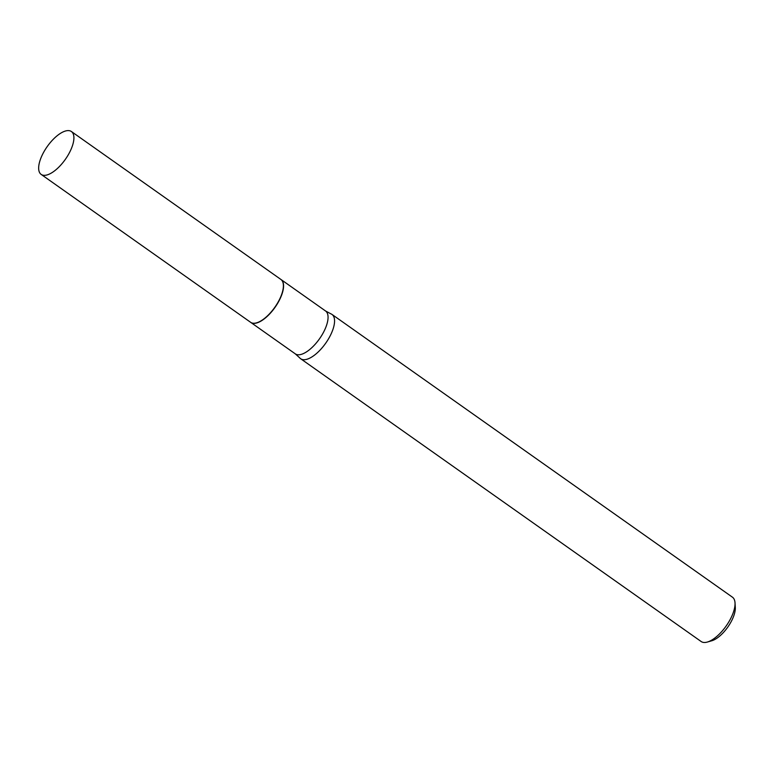<?xml version="1.0" encoding="UTF-8"?>
<svg xmlns="http://www.w3.org/2000/svg" width="774" height="774" viewBox="0 0 774 774"><rect width="100%" height="100%" fill="white"/><g stroke="black" fill="none" stroke-linecap="round" stroke-linejoin="round"><path stroke-width="1.16" d="M42.773 153.939A26.239 11.088 125.2 0 1 71.411 131.532A26.239 11.088 125.2 0 1 69.795 151.994A26.239 11.088 125.2 0 1 41.148 174.402A26.239 11.088 125.2 0 1 42.773 153.939M71.411 131.532L280.904 279.453A26.239 11.088 125.2 0 1 279.279 299.915A26.239 11.088 125.2 0 1 250.631 322.313L41.148 174.402M280.991 279.511A26.239 11.088 125.2 0 1 281.068 279.569A26.239 11.088 125.2 0 1 277.382 303.756A26.239 11.088 125.2 0 1 254.598 323.348A26.239 11.088 125.2 0 1 250.805 322.439A26.239 11.088 125.2 0 1 250.718 322.371M331.978 314.418L732.456 597.199A27.129 11.465 125.2 0 1 735.019 602.84L735.3 607.445A23.065 9.743 125.2 0 1 727.783 627.104A23.065 9.743 125.2 0 1 711.761 640.775L707.33 642.052A27.129 11.465 125.2 0 1 705.085 642.468A27.129 11.465 125.2 0 1 701.157 641.52L300.68 358.749A27.129 11.465 125.2 0 1 299.77 357.927L295.3 353.853A26.239 11.088 125.2 0 0 299.103 354.773A26.239 11.088 125.2 0 0 321.878 335.171A26.239 11.088 125.2 0 0 325.573 310.993L330.895 313.847A27.129 11.465 125.2 0 1 331.978 314.418A27.129 11.465 125.2 0 1 328.166 339.428A27.129 11.465 125.2 0 1 304.608 359.697A27.129 11.465 125.2 0 1 300.68 358.749M735.019 602.84A27.129 11.465 125.2 0 1 726.176 625.972A27.129 11.465 125.2 0 1 707.33 642.052M281.068 279.569L325.573 310.993M250.805 322.439L295.3 353.853"/></g></svg>
